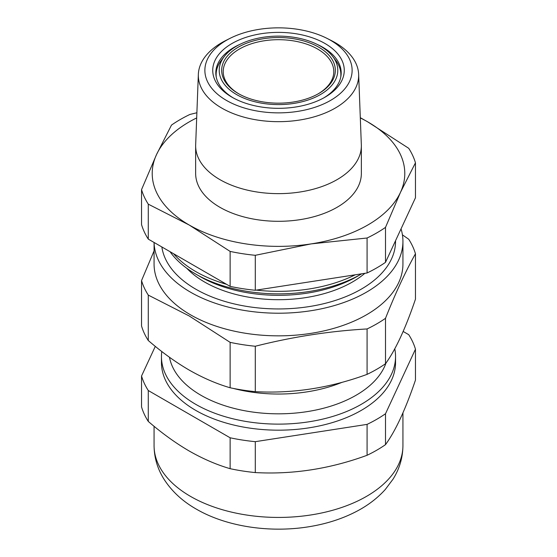 <?xml version="1.0" encoding="UTF-8"?>
<svg xmlns="http://www.w3.org/2000/svg" width="557" height="557" viewBox="0 0 557 557"><rect width="100%" height="100%" fill="white"/><g stroke="black" fill="none" stroke-linecap="round" stroke-linejoin="round"><path stroke-width="0.84" d="M355.206 274.803A117.047 67.578 180 0 1 256.276 290.113M226.588 284.328A117.047 67.578 180 0 1 195.737 271.551A117.047 67.578 180 0 1 173.596 253.734M361.263 274.065L356.905 276.578A110.885 64.02 180 0 1 200.095 276.578L195.737 274.065A117.047 67.578 0 0 0 361.263 274.065A117.047 67.578 0 0 0 361.716 273.8M186.72 268.216A104.507 60.337 0 0 0 204.6 282.023A104.507 60.337 0 0 0 364.898 273.306M198.348 74.366L195.667 144.75A82.854 47.839 0 0 0 195.646 145.802L195.646 173.464A82.854 47.839 0 0 0 219.911 207.295A82.854 47.839 0 0 0 310.207 217.662A82.854 47.839 0 0 0 361.354 173.464L361.354 145.802A82.854 47.839 0 0 0 361.333 144.75L358.652 74.366A80.173 46.287 180 0 1 309.991 117.952A80.173 46.287 180 0 1 221.811 108.114A80.173 46.287 180 0 1 198.348 74.366A80.173 46.287 180 0 1 225.696 40.55L230.006 38.37A73.621 42.506 0 0 0 226.441 100.413A73.621 42.506 0 0 0 330.559 100.413A73.621 42.506 0 0 0 330.559 40.299A73.621 42.506 0 0 0 326.994 38.37A73.621 42.506 0 0 0 230.006 38.37M195.646 145.802A82.854 47.839 0 0 0 219.911 179.626A82.854 47.839 0 0 0 310.207 190A82.854 47.839 0 0 0 361.354 145.802M326.994 38.37L331.304 40.55A80.173 46.287 180 0 1 335.189 42.652A80.173 46.287 180 0 1 358.652 74.366M231.997 97.203L231.997 97.203A65.761 37.967 180 0 1 231.997 43.509A65.761 37.967 180 0 1 325.003 43.509A65.761 37.967 180 0 1 325.003 97.203A65.761 37.967 180 0 1 231.997 97.203M323.889 97.83A62.683 36.191 0 0 0 341.183 72.87A62.683 36.191 0 0 0 322.823 47.282A62.683 36.191 0 0 0 316.808 44.226M240.192 44.226A62.683 36.191 0 0 0 215.817 72.87A62.683 36.191 0 0 0 233.111 97.83M196.684 117.924A126.286 72.911 0 0 0 156.517 154.595A126.286 72.911 0 0 0 189.206 225.021A126.286 72.911 0 0 0 311.182 243.889A126.286 72.911 0 0 0 400.483 192.339A126.286 72.911 0 0 0 367.794 121.913A126.286 72.911 0 0 0 360.316 117.924M200.095 276.578L200.095 276.578A110.885 64.02 180 0 1 200.088 276.578L195.737 274.065A117.047 67.578 0 0 1 170.038 251.68M196.886 112.751L189.916 114.45A138.916 80.201 0 0 0 171.493 125.088L156.517 154.595L141.541 189.631A138.916 80.201 0 0 0 148.28 204.161L189.206 225.021L230.125 251.409A138.916 80.201 0 0 0 255.287 255.301L311.182 243.889L367.084 238.006A138.916 80.201 0 0 0 385.507 227.374L400.483 192.339L415.459 162.825A138.916 80.201 0 0 0 408.72 148.301L367.794 121.913L360.302 117.687M415.459 162.825L415.459 197.791L385.507 262.333A138.916 80.201 180 0 1 367.084 272.972L255.287 290.267A138.916 80.201 180 0 1 230.125 286.375L148.28 239.12A138.916 80.201 180 0 1 141.541 224.596L141.541 189.631M148.28 204.161L148.28 239.12M367.084 238.006L367.084 272.972M385.507 227.374L385.507 262.333M230.125 251.409L230.125 286.375M255.287 255.301L255.287 290.267M318.131 93.868A55.289 31.923 0 0 0 333.789 71.616A55.289 31.923 0 0 0 299.52 42.088A55.289 31.923 0 0 0 223.211 71.616A55.289 31.923 0 0 0 238.869 93.868M256.895 100.699A56.828 32.807 180 0 1 238.312 93.555A56.828 32.807 180 0 1 231.204 52.163A56.828 32.807 180 0 1 300.105 40.007A56.828 32.807 180 0 1 318.688 93.555A56.828 32.807 180 0 1 256.895 100.699M255.955 102.015A59.293 34.235 0 0 0 321.062 94.189A59.293 34.235 0 0 0 332.626 56.382A59.293 34.235 0 0 0 301.045 38.691A59.293 34.235 0 0 0 224.374 56.382A59.293 34.235 0 0 0 255.955 102.015M332.626 56.382L335.439 60.01A62.37 36.01 180 0 1 340.717 77.277M216.283 77.277A62.37 36.01 180 0 1 221.561 60.01L224.374 56.382M415.459 253.769L415.459 299.179C405.531 328.435 395.547 349.949 385.507 363.721A138.916 80.201 0 0 1 367.084 374.36C330.023 387.957 292.759 393.722 255.287 391.655A138.916 80.201 0 0 1 230.125 387.763C216.694 383.864 203.054 377.973 189.206 370.085C175.441 362.05 161.802 352.191 148.28 340.508A138.916 80.201 0 0 1 141.541 325.984L141.541 280.575A138.916 80.201 0 0 0 148.28 295.099L189.206 315.965L230.125 342.353A138.916 80.201 0 0 0 255.287 346.245C292.55 336.818 329.821 331.053 367.084 328.95A138.916 80.201 0 0 0 385.507 318.312C395.491 293.142 405.475 271.628 415.459 253.769A138.916 80.201 0 0 0 408.72 239.238L402.426 234.852M169.474 357.26A109.652 63.31 0 0 0 200.966 395.282A109.652 63.31 0 0 0 310.172 411.129A109.652 63.31 0 0 0 385.98 363.053M394.774 348.807A117.047 67.578 180 0 1 395.547 356.55A117.047 67.578 180 0 1 323.29 418.982A117.047 67.578 180 0 1 195.737 404.333A117.047 67.578 180 0 1 161.453 356.55A117.047 67.578 180 0 1 161.781 351.516M402.934 241.369A124.434 71.846 0 0 1 326.117 307.743A124.434 71.846 0 0 1 190.508 292.167A124.434 71.846 0 0 1 154.08 242.469L154.066 264.004A124.434 71.846 0 0 0 190.508 314.802A124.434 71.846 0 0 0 326.117 330.378A124.434 71.846 0 0 0 402.934 264.004L402.934 241.369A124.434 71.846 0 0 0 401.04 228.864M395.54 240.715A117.047 67.578 180 0 1 361.263 289.153A117.047 67.578 180 0 1 195.737 289.153L195.737 289.153A117.047 67.578 180 0 1 161.857 246.96M385.507 318.312L385.507 363.721M367.084 328.95L367.084 374.36M255.287 346.245L255.287 391.655M230.125 342.353L230.125 387.763M154.066 250.908L141.541 280.575M148.28 295.099L148.28 340.508M415.459 349.197L415.459 380.097C405.531 409.353 395.547 430.874 385.507 444.639A138.916 80.201 0 0 1 367.084 455.278C330.023 468.876 292.759 474.641 255.287 472.573A138.916 80.201 0 0 1 230.125 468.681C216.687 464.782 203.04 458.891 189.206 451.01C175.448 442.968 161.802 433.109 148.28 421.426L148.28 390.527L230.125 437.781A138.916 80.201 0 0 0 255.287 441.673L367.084 424.378A138.916 80.201 0 0 0 385.507 413.74L415.459 349.197A138.916 80.201 0 0 0 408.72 334.666L403.15 331.457M395.428 359.578A117.047 67.578 180 0 1 361.263 410.384A117.047 67.578 180 0 1 195.737 410.384L195.737 410.384A117.047 67.578 180 0 1 161.572 359.578M155.299 346.363L141.541 376.003A138.916 80.201 0 0 0 148.28 390.527M385.507 413.74L385.507 444.639M367.084 424.378L367.084 455.278M255.287 441.673L255.287 472.573M230.125 437.781L230.125 468.681M141.541 376.003L141.541 406.902A138.916 80.201 0 0 0 148.28 421.426M342.144 382.283A109.652 63.31 180 0 1 233.432 388.445M190.508 496.391A124.434 71.846 0 0 0 326.117 511.967A124.434 71.846 0 0 0 402.934 445.593C402.808 457.659 399.494 468.869 392.998 479.215L385.326 489.436C377.555 498.076 368.086 505.331 356.912 511.208C343.516 518.24 328.616 523.232 312.219 526.177C272.401 533.446 227.472 527.263 196.252 509.084C182.508 501.265 171.73 491.267 163.932 479.09C157.478 468.778 154.192 457.61 154.066 445.593A124.434 71.846 0 0 0 190.508 496.391M395.547 356.55L395.547 362.6M161.453 356.55L161.453 362.6M402.934 412.862L402.934 445.593M154.066 426.272L154.066 445.593"/></g></svg>
